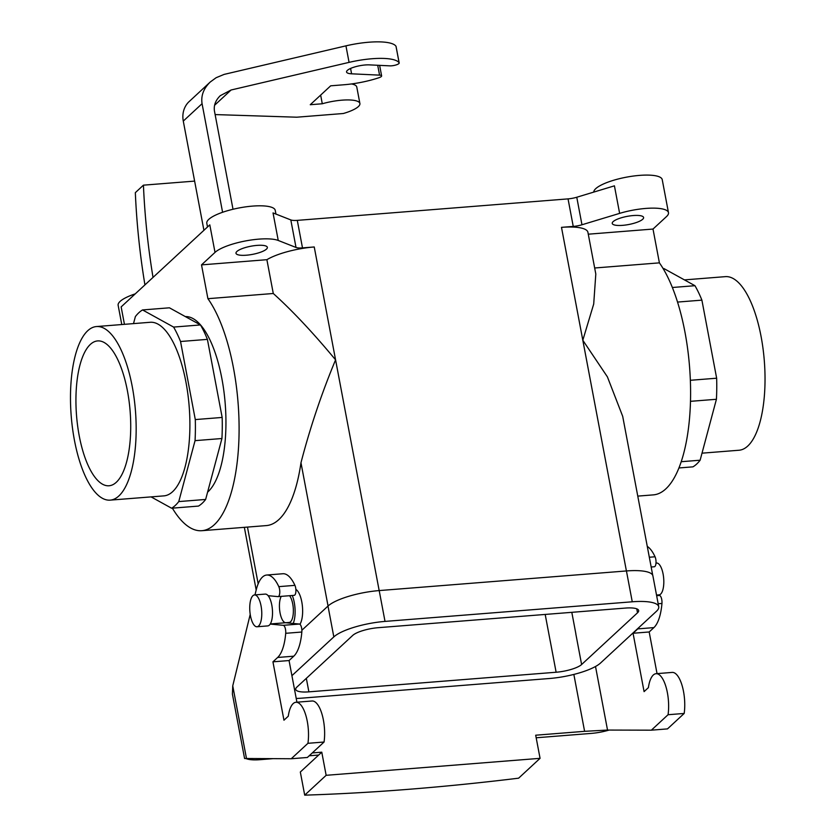 <?xml version="1.0" encoding="UTF-8"?>
<svg xmlns="http://www.w3.org/2000/svg" width="837" height="837" viewBox="0 0 837 837"><rect width="100%" height="100%" fill="white"/><g stroke="black" fill="none" stroke-linecap="round" stroke-linejoin="round"><path stroke-width="1.26" d="M250.221 614.379L232.749 685.848L232.414 694.114L244.582 758.489L291.245 758.751L307.943 743.308A27.569 10.201 -94.5 0 0 305.903 715.562A27.569 10.201 -94.5 0 0 295.932 702.274A27.569 10.201 -94.5 0 0 288.273 716.21L283.963 720.207L272.935 661.826L277.654 657.463A42.373 15.683 -94.5 0 0 285.71 633.306A5.807 2.145 -94.5 0 0 283.241 625.323L270.236 624.078M268.112 595.682L277.926 596.614A5.807 2.145 -94.5 0 0 278.062 596.624A5.807 2.145 -94.5 0 0 279.757 592.899A5.807 2.145 -94.5 0 0 278.805 586.643A42.373 15.683 -94.5 0 0 266.71 575.029A42.373 15.683 -94.5 0 0 256.164 590.075L254.982 594.898M647.263 546.383A42.373 15.683 -94.5 0 1 655.047 556.783A5.807 2.145 85.5 0 1 655.999 563.05A5.807 2.145 85.5 0 1 654.304 566.764A5.807 2.145 85.5 0 1 654.168 566.764M540.064 758.332L518.626 778.18A783.547 203.841 -10.7 0 1 304.699 795.15L326.148 775.313L540.064 758.332L535.69 735.21L584.603 731.329L573.858 674.423M304.699 795.15L300.326 772.017L318.688 755.037L309.188 755.79M584.603 731.329L607.526 730.063L651.364 730.178L668.062 714.725A27.569 10.201 -94.5 0 0 666.022 686.989A27.569 10.201 -94.5 0 0 656.051 673.701A27.569 10.201 -94.5 0 0 648.393 687.637L644.082 691.624L633.054 633.253L637.773 628.89A42.373 15.683 -94.5 0 0 639.363 627.101M656.647 595.693L659.483 595.473L656.543 595.191M659.483 595.473A5.807 2.145 85.5 0 1 661.952 603.446L658.164 603.749M657.045 673.618L649.177 631.977L653.896 627.604A42.373 15.683 -94.5 0 0 661.952 603.446M651.364 730.178L667.487 728.891L684.185 713.448A27.569 10.201 -94.5 0 0 682.145 685.712A27.569 10.201 -94.5 0 0 672.174 672.414L656.051 673.701M296.926 702.191L289.058 660.55L293.777 656.187A42.373 15.683 -94.5 0 0 301.833 632.029A5.807 2.145 -94.5 0 0 299.374 624.046L283.241 625.323M294.049 595.337A5.807 2.145 -94.5 0 0 294.185 595.337A5.807 2.145 -94.5 0 0 295.88 591.623A5.807 2.145 -94.5 0 0 294.927 585.356A42.373 15.683 -94.5 0 0 282.833 573.743L266.71 575.029M285.731 622.738L299.374 624.046M291.245 758.751L307.367 757.475L324.065 742.021A27.569 10.201 -94.5 0 0 322.025 714.285A27.569 10.201 -94.5 0 0 312.055 700.998L295.932 702.274M285.563 622.718A14.219 5.263 85.5 0 1 279.914 612.067A14.219 5.263 85.5 0 1 281.242 596.362M312.274 752.934L321.774 752.181L318.688 755.037M326.148 775.313L321.774 752.181M272.935 661.826L289.058 660.55M324.065 742.021L307.943 743.308M272.464 758.699L260.108 759.682A24.378 6.34 169.3 0 1 246.224 758.636M536.182 737.774L591.194 733.411A24.378 6.34 -10.7 0 0 609.137 730.063M668.062 714.725L684.185 713.448M649.177 631.977L633.054 633.253M79.201 435.669A72.652 26.889 85.5 0 1 97.919 340.9A72.652 26.889 85.5 0 1 127.454 391.015A72.652 26.889 85.5 0 1 109.406 485.732A72.652 26.889 85.5 0 1 79.201 435.669A72.652 26.889 85.5 0 1 97.919 340.9A72.652 26.889 85.5 0 1 127.454 391.015A72.652 26.889 85.5 0 1 109.406 485.732A72.652 26.889 85.5 0 1 79.201 435.669M300.975 462.746C310.098 427.634 321.628 393.338 335.574 359.858L379.171 590.577L335.574 359.858C313.174 332.864 292.406 310.736 273.28 293.494L207.911 298.683L201.518 264.879L266.888 259.69L273.28 293.494C292.406 310.736 313.174 332.864 335.574 359.858C321.628 393.338 310.098 427.634 300.975 462.746L328.052 606.019L300.975 462.746A124.786 46.192 -94.5 0 1 266.386 525.584A124.786 46.192 -94.5 0 0 300.975 462.746M172.37 508.153A124.786 46.192 -94.5 0 0 201.884 530.7A124.786 46.192 -94.5 0 0 238.995 436.893A124.786 46.192 -94.5 0 0 207.911 298.683L201.518 264.879L215.015 252.397L201.518 264.879L266.888 259.69L273.28 293.494L207.911 298.683A124.786 46.192 -94.5 0 1 238.995 436.893A124.786 46.192 -94.5 0 1 201.884 530.7L266.386 525.584L201.884 530.7A124.786 46.192 -94.5 0 1 172.37 508.153M594.668 267.997L659.399 262.86A124.786 46.192 85.5 0 1 690.494 401.069A124.786 46.192 85.5 0 1 653.373 494.876L637.763 496.111L653.373 494.876A124.786 46.192 85.5 0 0 690.494 401.069A124.786 46.192 85.5 0 0 659.399 262.86L653.006 229.056L588.275 234.193L653.006 229.056L666.503 216.574A34.819 9.061 169.3 0 0 668.47 212.661A34.819 9.061 169.3 0 0 619.631 213.372L581.966 224.766A11.603 3.024 -10.7 0 1 573.24 226.419L561.491 227.35L582.814 340.24L607.4 376.859L622.697 416.334L607.4 376.859L582.814 340.24L626.411 570.96L582.814 340.24L593.705 304.03L595.808 274.023L593.705 304.03L582.814 340.24L561.491 227.35A40.626 10.567 169.3 0 1 587.919 232.288A40.626 10.567 169.3 0 0 561.491 227.35L573.24 226.419L568.041 198.882L297.292 220.372A11.603 3.024 -10.7 0 1 290.816 219.922L273.04 212.933L290.816 219.922A11.603 3.024 -10.7 0 0 297.292 220.372L568.041 198.882A11.603 3.024 -10.7 0 0 576.766 197.239A11.603 3.024 -10.7 0 1 568.041 198.882L573.24 226.419A11.603 3.024 -10.7 0 0 581.966 224.766L576.766 197.239L614.421 185.835L576.766 197.239L581.966 224.766L619.631 213.372L614.421 185.835L619.631 213.372A34.819 9.061 169.3 0 1 668.47 212.661A34.819 9.061 169.3 0 1 666.503 216.574L653.006 229.056L659.399 262.86L594.668 267.997M256.969 245.398A15.966 4.154 169.3 0 0 235.992 253.266A15.966 4.154 169.3 0 0 252.439 254.385A15.966 4.154 169.3 0 0 267.359 247.344A15.966 4.154 169.3 0 0 256.969 245.398A15.966 4.154 169.3 0 0 235.992 253.266A15.966 4.154 169.3 0 0 252.439 254.385A15.966 4.154 169.3 0 0 267.359 247.344A15.966 4.154 169.3 0 0 256.969 245.398M633.211 215.548A15.966 4.154 169.3 0 0 612.234 223.416A15.966 4.154 169.3 0 0 628.681 224.525A15.966 4.154 169.3 0 0 643.601 217.484A15.966 4.154 169.3 0 0 633.211 215.548A15.966 4.154 169.3 0 0 612.234 223.416A15.966 4.154 169.3 0 0 628.681 224.525A15.966 4.154 169.3 0 0 643.601 217.484A15.966 4.154 169.3 0 0 633.211 215.548M308.884 691.854L556.124 672.237A20.255 5.273 169.3 0 0 581.61 664.526L637.512 612.81A20.255 5.273 169.3 0 0 638.652 610.529A20.255 5.273 169.3 0 0 625.48 608.07L378.23 627.687A20.255 5.273 169.3 0 0 352.743 635.398L296.853 687.125A20.255 5.273 169.3 0 0 295.712 689.395A20.255 5.273 169.3 0 0 308.884 691.854L556.124 672.237A20.255 5.273 169.3 0 0 581.61 664.526L637.512 612.81A20.255 5.273 169.3 0 0 638.652 610.529A20.255 5.273 169.3 0 0 625.48 608.07L378.23 627.687A20.255 5.273 169.3 0 0 352.743 635.398L296.853 687.125A20.255 5.273 169.3 0 0 295.712 689.395A20.255 5.273 169.3 0 0 308.884 691.854L306.332 678.347L308.884 691.854M302.105 698.131L549.344 678.514A40.689 10.588 169.3 0 0 600.537 663.019L656.428 611.303A40.689 10.588 169.3 0 0 658.729 606.741A40.689 10.588 169.3 0 0 632.259 601.793L385.02 621.41A40.689 10.588 169.3 0 0 333.827 636.905L291.914 675.679L333.827 636.905A40.689 10.588 169.3 0 1 385.02 621.41L632.259 601.793A40.689 10.588 169.3 0 1 658.729 606.741L652.902 575.898A40.689 10.588 169.3 0 0 626.432 570.949L379.192 590.577A40.689 10.588 169.3 0 0 327.999 606.061L301.864 630.251L327.999 606.061L333.827 636.905L327.999 606.061A40.689 10.588 169.3 0 1 379.192 590.577L385.02 621.41L379.192 590.577L626.432 570.949L632.259 601.793L626.432 570.949A40.689 10.588 169.3 0 1 652.902 575.898L658.729 606.741A40.689 10.588 169.3 0 1 656.428 611.303L600.537 663.019A40.689 10.588 169.3 0 1 549.344 678.514L302.105 698.131A40.689 10.588 169.3 0 1 296.225 698.456A40.689 10.588 169.3 0 0 302.105 698.131M677.51 302.073L701.898 300.138A101.57 37.602 -94.5 0 0 694.961 285.699L672.341 287.499L694.961 285.699L663.919 268.562L694.961 285.699A101.57 37.602 -94.5 0 1 701.898 300.138L716.65 378.209L690.347 380.291L716.65 378.209A101.57 37.602 -94.5 0 1 716.42 399.28L700.13 460.214L681.245 461.71L700.13 460.214A101.57 37.602 -94.5 0 1 692.952 466.847A101.57 37.602 -94.5 0 0 700.13 460.214L716.42 399.28A101.57 37.602 -94.5 0 0 716.65 378.209L701.898 300.138L677.51 302.073M221.889 378.659A89.967 33.302 85.5 0 1 207.597 492.146A89.967 33.302 85.5 0 0 221.889 378.659A89.967 33.302 85.5 0 0 185.354 316.595A89.967 33.302 85.5 0 1 221.889 378.659M151.068 496.885L171.595 508.216L198.463 506.082A101.57 37.602 -94.5 0 0 205.64 499.448L178.762 501.583L195.052 440.649L221.931 438.515A101.57 37.602 -94.5 0 0 222.161 417.443L195.293 419.578L180.541 341.506L207.409 339.372A101.57 37.602 -94.5 0 0 200.472 324.944L173.594 327.079L142.552 309.941L169.43 307.807L142.552 309.941A101.57 37.602 85.5 0 0 135.385 316.574L133.501 323.616L135.385 316.574A101.57 37.602 85.5 0 1 142.552 309.941L173.594 327.079A101.57 37.602 85.5 0 1 180.541 341.506L195.293 419.578A101.57 37.602 85.5 0 1 195.052 440.649L178.762 501.583A101.57 37.602 85.5 0 1 171.595 508.216L151.068 496.885M205.64 499.448L221.931 438.515L195.052 440.649A101.57 37.602 85.5 0 0 195.293 419.578L222.161 417.443L207.409 339.372L180.541 341.506A101.57 37.602 85.5 0 0 173.594 327.079L200.472 324.944L169.43 307.807L200.472 324.944A101.57 37.602 -94.5 0 1 207.409 339.372L222.161 417.443A101.57 37.602 -94.5 0 1 221.931 438.515L205.64 499.448L178.762 501.583A101.57 37.602 85.5 0 1 171.595 508.216L198.463 506.082A101.57 37.602 -94.5 0 0 205.64 499.448M185.981 382.321A87.058 32.224 -94.5 0 0 150.189 322.287L96.443 326.556A87.058 32.224 85.5 0 1 135.448 410.789A87.058 32.224 85.5 0 1 110.212 500.128A87.058 32.224 85.5 0 1 72.495 428.146A87.058 32.224 85.5 0 1 87.718 330.741A87.058 32.224 85.5 0 1 96.443 326.556A87.058 32.224 85.5 0 1 135.448 410.789A87.058 32.224 85.5 0 1 110.212 500.128A87.058 32.224 85.5 0 1 72.495 428.146A87.058 32.224 85.5 0 1 87.718 330.741A87.058 32.224 85.5 0 1 96.443 326.556L150.189 322.287A87.058 32.224 -94.5 0 1 185.981 382.321A87.058 32.224 -94.5 0 1 163.958 495.87A87.058 32.224 -94.5 0 0 185.981 382.321M294.268 602.494A18.864 6.978 -94.5 0 0 292.259 595.494A18.864 6.978 -94.5 0 1 294.268 602.494A18.864 6.978 -94.5 0 1 293.191 623.45A18.864 6.978 -94.5 0 0 294.268 602.494M301.791 601.897A18.864 6.978 -94.5 0 0 295.869 589.374A18.864 6.978 -94.5 0 1 301.791 601.897A18.864 6.978 -94.5 0 1 299.949 624.308A18.864 6.978 -94.5 0 0 301.791 601.897M662.224 179.62A34.819 9.061 169.3 0 0 627.195 177.025A34.819 9.061 169.3 0 0 593.747 192.091A34.819 9.061 169.3 0 1 627.195 177.025A34.819 9.061 169.3 0 1 662.224 179.62L668.47 212.661L662.224 179.62M292.73 603.927A14.219 5.263 -94.5 0 0 289.571 595.703A14.219 5.263 -94.5 0 1 292.73 603.927A14.219 5.263 -94.5 0 1 289.131 622.466A14.219 5.263 -94.5 0 0 292.73 603.927M271.805 605.099A15.966 5.911 -94.5 0 0 265.245 594.092A15.966 5.911 -94.5 0 1 271.805 605.099A15.966 5.911 -94.5 0 1 267.767 625.909A15.966 5.911 -94.5 0 0 271.805 605.099M261.06 605.946A15.966 5.911 -94.5 0 0 254.49 594.94A15.966 5.911 -94.5 0 0 249.865 611.324A15.966 5.911 -94.5 0 0 257.022 626.767A15.966 5.911 -94.5 0 0 261.06 605.946A15.966 5.911 -94.5 0 0 254.49 594.94A15.966 5.911 -94.5 0 0 249.865 611.324A15.966 5.911 -94.5 0 0 257.022 626.767A15.966 5.911 -94.5 0 0 261.06 605.946M663.103 574.046A15.966 5.911 -94.5 0 0 656.532 563.039A15.966 5.911 -94.5 0 1 663.103 574.046A15.966 5.911 -94.5 0 1 659.064 594.856A15.966 5.911 -94.5 0 0 663.103 574.046M690.483 401.331L716.42 399.28L690.483 401.331M678.964 467.956L692.952 466.847L678.964 467.956M663.145 268.625L663.919 268.562L663.145 268.625M739.071 450.233A87.058 32.224 -94.5 0 0 764.317 360.893A87.058 32.224 -94.5 0 0 725.302 276.649A87.058 32.224 -94.5 0 1 764.317 360.893A87.058 32.224 -94.5 0 1 739.071 450.233L702.013 453.173L739.071 450.233M314.241 246.967A40.626 10.567 169.3 0 0 266.888 259.69A40.626 10.567 169.3 0 1 314.241 246.967L302.492 247.898A11.603 3.024 -10.7 0 1 296.016 247.459L278.24 240.46A34.819 9.061 169.3 0 0 245.607 240.93A34.819 9.061 169.3 0 0 215.015 252.397L209.805 224.86L121.145 306.907L209.805 224.86L215.015 252.397A34.819 9.061 169.3 0 1 245.607 240.93A34.819 9.061 169.3 0 1 278.24 240.46L273.04 212.933L278.24 240.46L296.016 247.459L290.816 219.922L296.016 247.459A11.603 3.024 -10.7 0 0 302.492 247.898L297.292 220.372L302.492 247.898L314.241 246.967L335.574 359.858L314.241 246.967M275.237 210.328A34.819 9.061 169.3 0 0 239.34 207.9A34.819 9.061 169.3 0 0 206.802 223.259L207.503 226.994L206.802 223.259A34.819 9.061 169.3 0 1 239.34 207.9A34.819 9.061 169.3 0 1 275.237 210.328L275.938 214.073L275.237 210.328M135.228 293.871A34.819 9.061 169.3 0 0 118.143 305.306L121.773 324.547L118.143 305.306A34.819 9.061 169.3 0 1 135.228 293.871M396.006 46.286L399.123 62.806A42.373 11.027 169.3 0 0 349.071 62.367L345.943 45.847A42.373 11.027 169.3 0 1 396.006 46.286A5.807 1.507 -10.7 0 1 396.058 46.433A5.807 1.507 -10.7 0 1 396.058 46.59M399.123 62.806A5.807 1.507 -10.7 0 1 399.186 62.953A5.807 1.507 -10.7 0 1 396.027 64.951A5.807 1.507 -10.7 0 1 389.833 65.851L369.473 64.878A14.219 3.704 -10.7 0 0 354.281 67.075A14.219 3.704 -10.7 0 0 346.56 71.982A14.219 3.704 -10.7 0 0 351.592 73.813L379.569 75.142A5.807 1.507 -10.7 0 1 381.62 75.885A5.807 1.507 -10.7 0 1 378.774 77.789A42.373 11.027 169.3 0 1 343.861 84.767L330.688 85.813L310.255 104.719L322.287 103.767L320.655 95.104M183.282 121.083L202.073 103.694C200.838 95.732 203.569 88.513 210.244 82.016L188.451 102.229A24.378 21.741 47.2 0 0 183.282 121.083L194.623 181.106L143.43 185.165L135.332 192.656A783.547 698.769 47.2 0 0 144.927 284.894M143.43 185.165A783.547 698.769 47.2 0 0 153.025 277.403M349.071 62.367L231.085 89.998L220.309 95.659C215.538 100.294 213.592 105.452 214.471 111.133L233.01 209.25M215.119 114.575L296.769 117.201L343.316 113.508A27.569 7.177 169.3 0 0 359.9 103.516A27.569 7.177 169.3 0 0 322.287 103.767M359.9 103.516L356.771 86.996A27.569 7.177 169.3 0 0 351.498 83.951M345.943 45.847L224.128 74.399L216.124 77.715L210.244 82.016M202.073 103.694L222.59 212.274M194.623 181.106L203.925 230.311M246.507 758.636L232.749 685.848M655.047 556.783L649.313 557.233M607.526 730.063L595.515 666.493M285.71 633.306L301.833 632.029M278.805 586.643L294.927 585.356M277.654 657.463L293.777 656.187M653.896 627.604L637.773 628.89M545.19 614.442L550.286 641.414L545.19 614.442M571.807 612.328L575.846 633.682L571.807 612.328M556.124 672.237L550.307 641.404L556.124 672.237M637.512 612.81L636.758 608.834L637.512 612.81M581.61 664.526L575.783 633.682L581.61 664.526M247.47 527.08L258.173 583.776L247.47 527.08M124.441 324.337L121.145 306.907L124.441 324.337M214.586 105.263L231.085 89.998M350.577 68.456L351.592 73.813M379.569 75.142L377.707 65.276M651.165 567.015L654.304 566.764M294.185 595.337L278.062 596.624M163.958 495.87L110.212 500.128L163.958 495.87M270.309 623.963L289.131 622.466L270.309 623.963M257.022 626.767L267.767 625.909L257.022 626.767M254.49 594.94L265.245 594.092L254.49 594.94M656.522 595.065L659.064 594.856L656.522 595.065M655.999 563.081L656.532 563.039L655.999 563.081M684.436 279.893L725.302 276.649L684.436 279.893M652.745 575.354L622.697 416.334L652.745 575.354M256.185 589.97L244.352 527.331L256.185 589.97M595.808 274.023L587.919 232.288L595.808 274.023M399.186 62.953L396.058 46.433M381.62 75.885L379.632 65.37"/></g></svg>
